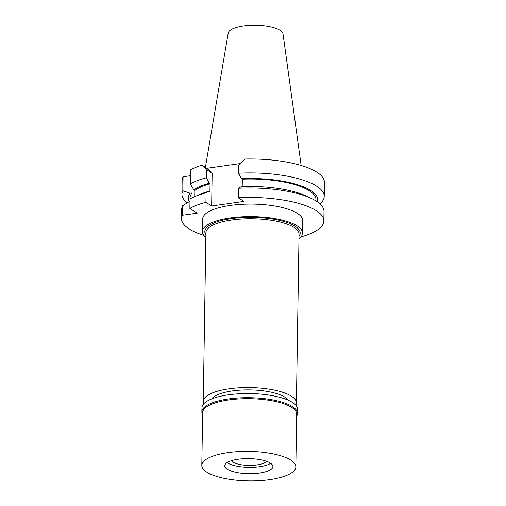 <?xml version="1.0" encoding="UTF-8"?>
<svg xmlns="http://www.w3.org/2000/svg" width="506" height="506" viewBox="0 0 506 506"><rect width="100%" height="100%" fill="white"/><g stroke="black" fill="none" stroke-linecap="round" stroke-linejoin="round"><path stroke-width="0.76" d="M288.161 400.176A39.183 12.302 -179.1 0 0 284.922 397.204A39.183 12.302 -179.1 0 0 245.094 389.905A39.183 12.302 -179.1 0 0 211.584 398.975M203.804 403.75A46.571 14.623 0.9 0 1 203.267 401.454A46.571 14.623 0.9 0 1 239.306 387.786A46.571 14.623 0.9 0 1 291.538 396.268A46.571 14.623 0.9 0 1 296.402 402.915A46.571 14.623 0.9 0 1 295.789 405.198M296.402 402.915L299.052 234.139A46.571 14.623 -179.1 0 0 294.188 227.491A46.571 14.623 -179.1 0 0 241.957 219.016A46.571 14.623 -179.1 0 0 205.917 232.678L203.267 401.454M299.021 236.302A47.691 14.978 -179.1 0 0 295.207 226.29A47.691 14.978 -179.1 0 0 236.751 217.985A47.691 14.978 -179.1 0 0 205.885 234.841M205.841 237.365A50.043 15.711 0.9 0 1 202.463 231.558A50.043 15.711 0.9 0 1 241.185 216.878A50.043 15.711 0.9 0 1 297.313 225.992A50.043 15.711 0.9 0 1 302.537 233.133A50.043 15.711 0.9 0 1 298.976 238.826M302.537 233.133L302.733 220.591A50.043 15.711 -179.1 0 0 297.509 213.45A50.043 15.711 -179.1 0 0 241.387 204.335A50.043 15.711 -179.1 0 0 202.659 219.022L202.463 231.558M203.874 235.366A71.15 22.34 0.9 0 1 188.985 228.845A71.15 22.34 0.9 0 1 181.559 218.687A71.15 22.34 0.9 0 1 182.47 215.246L197.176 213.159L189.87 208.434A71.15 22.34 0.9 0 1 205.936 202.305L211.653 205.999L243.936 201.42L238.218 197.726A71.15 22.34 0.9 0 1 316.408 210.768A71.15 22.34 0.9 0 1 323.84 220.926A71.15 22.34 0.9 0 1 301.007 236.89M189.965 201.192L182.622 205.752L182.47 215.246M190.382 175.734L183.077 176.771L182.856 190.724L190.085 193.216L192.122 192.931L192.046 197.859M182.622 205.752A71.15 22.34 -179.1 0 0 181.705 209.199L181.559 218.687M323.84 220.926L323.985 211.432A71.15 22.34 -179.1 0 0 316.56 201.28A71.15 22.34 -179.1 0 0 311.361 198.441A71.15 22.34 -179.1 0 0 238.37 188.238L241.4 186.625A64.705 20.316 -179.1 0 1 306.117 195.98L311.361 198.441M238.218 197.726L238.37 188.238M242.21 186.594L242.323 179.175L241.52 178.656L238.604 173.204L238.737 164.994L245.075 159.023A71.15 22.34 -179.1 0 1 317.015 172.293A71.15 22.34 -179.1 0 1 324.441 182.451L324.219 196.404A71.15 22.34 0.9 0 1 319.956 203.855M212.166 173.267L206.846 168.296L201.964 165.139L206.454 169.573L212.166 173.267L211.653 205.999M206.846 168.296L240.217 163.558M206.087 192.818A71.15 22.34 -179.1 0 0 194.734 196.606L194.829 190.439L193.823 189.788A64.705 20.316 0.9 0 1 209.244 183.235L210.041 183.754L209.92 191.723L209.117 191.205L206.087 192.818L205.936 202.305M209.244 183.235L206.321 177.783L206.454 169.573M209.117 191.205A64.705 20.316 -179.1 0 0 200.053 194.317L194.734 196.606A71.15 22.34 -179.1 0 0 190.022 198.947L189.87 208.434M193.823 189.788L190.256 183.912L190.477 169.959A71.15 22.34 -179.1 0 1 201.964 165.139M183.077 176.771A71.15 22.34 -179.1 0 0 182.16 180.212L181.945 194.165A71.15 22.34 0.9 0 1 182.856 190.724M187.277 202.836A71.15 22.34 0.9 0 1 181.945 194.165M189.37 201.546A64.705 20.316 0.9 0 1 190.085 193.216M192.122 192.931A62.978 19.772 -179.1 0 0 190.06 197.827L190.041 198.934M238.604 173.204A71.15 22.34 0.9 0 1 316.794 186.246A71.15 22.34 0.9 0 1 324.219 196.404M241.52 178.656A64.705 20.316 0.9 0 1 310.969 190.598A64.705 20.316 0.9 0 1 317.376 201.831M315.978 200.914L315.997 199.807A62.978 19.772 -179.1 0 0 309.419 190.813A62.978 19.772 -179.1 0 0 242.323 179.175M190.256 183.912A71.15 22.34 0.9 0 1 206.321 177.783M210.041 183.754A62.978 19.772 -179.1 0 0 194.829 190.439M301.152 165.475L283.018 33.826A27.432 8.615 -179.1 0 0 280.185 30.328A27.432 8.615 -179.1 0 0 250.065 25.3A27.432 8.615 -179.1 0 0 228.231 32.966L205.398 167.359M231.406 460.707A17.912 5.623 -179.1 0 0 232.886 462.067A17.912 5.623 -179.1 0 0 251.096 465.406A17.912 5.623 -179.1 0 0 266.415 461.257M270.697 463.319A24.073 7.558 0.9 0 1 249.173 467.348A24.073 7.558 0.9 0 1 227.371 462.845A24.073 7.558 0.9 0 1 227.055 462.636A24.073 7.558 0.9 0 0 227.371 462.845A24.073 7.558 0.9 0 0 249.173 467.348A24.073 7.558 0.9 0 0 270.697 463.319M270.381 463.11A24.073 7.558 -179.1 0 0 243.386 458.727A24.073 7.558 -179.1 0 0 224.759 465.786A24.073 7.558 -179.1 0 0 227.27 469.226A24.073 7.558 -179.1 0 0 254.271 473.603A24.073 7.558 -179.1 0 0 272.898 466.545A24.073 7.558 -179.1 0 0 270.381 463.11M290.937 460.194A47.02 14.763 0.9 0 1 295.846 466.905A47.02 14.763 0.9 0 1 259.458 480.7A47.02 14.763 0.9 0 1 206.72 472.136A47.02 14.763 0.9 0 1 201.812 465.425A47.02 14.763 0.9 0 1 238.2 451.63A47.02 14.763 0.9 0 1 290.937 460.194M295.846 466.905L296.674 414.186A47.02 14.763 -179.1 0 0 291.76 407.475A47.02 14.763 -179.1 0 0 239.028 398.918A47.02 14.763 -179.1 0 0 202.64 412.713L201.812 465.425M202.609 414.673A47.804 15.009 0.9 0 1 201.869 411.954A47.804 15.009 0.9 0 1 238.857 397.931A47.804 15.009 0.9 0 1 292.474 406.634A47.804 15.009 0.9 0 1 297.465 413.459A47.804 15.009 0.9 0 1 296.642 416.153M297.465 413.459L297.534 409.31A47.804 15.009 -179.1 0 0 292.544 402.491A47.804 15.009 -179.1 0 0 238.927 393.782A47.804 15.009 -179.1 0 0 201.932 407.811L201.869 411.954"/></g></svg>
